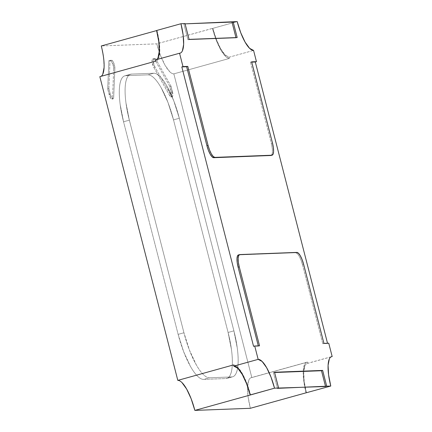 <?xml version="1.0" encoding="UTF-8"?>
<svg xmlns="http://www.w3.org/2000/svg" width="432" height="432" viewBox="0 0 432 432"><rect width="100%" height="100%" fill="white"/><g stroke="black" fill="none" stroke-linecap="round" stroke-linejoin="round"><path stroke-width="0.32" stroke-dasharray="2.16 1.62" d="M170.78 95.191L169.619 95.51A5.027 1.447 74.5 0 0 171.05 96.93L172.211 96.606A5.027 1.447 -105.5 0 1 170.78 95.191A5.027 1.447 74.5 0 0 172.211 96.606L172.892 95.143L171.04 86.238L155.525 58.612L153.868 58.676L153.257 59.519L153.895 64.503L154.931 66.976L170.78 95.191L169.619 95.51L153.77 67.3L154.931 66.976A5.027 1.447 -105.5 0 1 153.29 61.857A5.027 1.447 -105.5 0 1 153.77 58.693A5.027 1.447 -105.5 0 1 153.868 58.676L152.712 58.995A5.027 1.447 74.5 0 0 152.609 59.011A5.027 1.447 74.5 0 0 152.129 62.181A5.027 1.447 74.5 0 0 153.77 67.3L154.931 66.976L170.78 95.191M110.268 94.052L109.107 94.376A5.027 1.447 74.5 0 0 111.839 99.182L112.995 98.858A5.027 1.447 -105.5 0 1 110.268 94.052L111.586 97.475L112.995 98.858A5.027 1.447 74.5 0 0 113.681 97.357L114.869 68.499L113.821 63.202L112.72 61.058L111.694 60.28L110.036 60.34L108.869 88.598L110.268 94.052L109.107 94.376L107.708 88.922L108.869 88.598L110.268 94.052M187.915 39.695L183.859 23.906L185.09 23.857L183.859 23.906L185.02 23.582L183.859 23.906L187.915 39.695L189.076 39.377L187.915 39.695L236.029 37.87L237.184 37.546L236.029 37.87L187.915 39.695M235.953 37.595L236.029 37.87L235.953 37.595M238.685 254.891L239.841 254.567L238.685 254.891L295.677 252.725A12.571 3.613 74.5 0 1 302.497 264.73L303.658 264.411L302.497 264.73L322.769 343.694L323.93 343.375L322.769 343.694L327.58 343.51L327.51 343.235L327.58 343.51L322.769 343.694L302.497 264.73L301.023 260.091L299.209 256.181L297.329 253.595L295.677 252.725L238.475 254.918M258.304 345.865L258.374 346.14L253.562 346.324L258.374 346.14L258.304 345.865M270.724 155.536L271.901 154.559L272.425 151.88L272.214 147.911L271.307 143.251L250.484 62.165L251.716 62.122L250.484 62.165L251.645 61.846L250.484 62.165L271.307 143.251L272.462 142.927L271.307 143.251A12.571 3.613 74.5 0 1 270.967 155.498M156.119 61.117A31.423 9.029 -105.5 0 1 155.509 61.209C156.735 61.166 157.718 60.35 158.452 58.763L159.764 52.067L159.241 42.136L156.962 30.488L156.589 30.505L156.962 30.488A31.423 9.029 -105.5 0 1 156.119 61.117L100.44 76.583A31.423 9.029 74.5 0 1 99.83 76.675C101.056 76.631 102.038 75.816 102.773 74.228M104.085 67.532L103.561 57.602L101.282 45.954L156.794 43.843L160.483 55.442L165.019 65.216L169.711 71.685C171.239 73.186 172.616 73.91 173.842 73.861L251.824 377.568C250.598 377.617 249.615 378.432 248.875 380.014L247.563 386.71L248.087 396.641L250.366 408.289A31.423 9.029 74.5 0 1 251.213 377.665A31.423 9.029 74.5 0 1 251.824 377.568L173.842 73.861L229.522 58.401A31.423 9.029 -105.5 0 1 212.474 28.382L156.794 43.843L101.282 45.954M178.135 334.368L183.67 351.761L190.474 366.428C192.872 370.651 195.215 373.885 197.51 376.132C199.805 378.378 201.874 379.469 203.71 379.399L225.914 378.551C227.756 378.481 229.23 377.26 230.337 374.884C231.444 372.508 232.097 369.16 232.303 364.835C232.508 360.515 232.249 355.552 231.52 349.942L228.096 332.467L173.513 119.875L167.978 102.481L161.179 87.82C158.782 83.597 156.433 80.363 154.138 78.111C151.848 75.865 149.78 74.779 147.938 74.849L125.734 75.692C123.892 75.762 122.418 76.982 121.311 79.358C120.204 81.74 119.551 85.088 119.345 89.408C119.14 93.728 119.405 98.69 120.134 104.301L123.552 121.775L178.135 334.368A47.131 13.543 74.5 0 0 203.71 379.399L209.509 377.784A47.131 13.543 -105.5 0 1 183.935 332.759L178.135 334.368L183.935 332.759L129.352 120.166A47.131 13.543 -105.5 0 1 130.615 74.223A47.131 13.543 -105.5 0 1 131.533 74.083L153.738 73.235A47.131 13.543 -105.5 0 1 179.312 118.265L233.896 330.858A47.131 13.543 -105.5 0 1 232.632 376.801A47.131 13.543 -105.5 0 1 231.714 376.942L209.509 377.784L203.71 379.399L225.914 378.551L231.714 376.942L225.914 378.551A47.131 13.543 74.5 0 0 226.832 378.41A47.131 13.543 74.5 0 0 228.096 332.467L233.896 330.858L228.096 332.467L173.513 119.875L179.312 118.265L173.513 119.875A47.131 13.543 74.5 0 0 147.938 74.849L153.738 73.235L147.938 74.849L125.734 75.692L131.533 74.083L125.734 75.692A47.131 13.543 74.5 0 0 124.816 75.832A47.131 13.543 74.5 0 0 123.552 121.775L129.352 120.166L123.552 121.775L178.135 334.368A47.131 13.543 74.5 0 0 203.71 379.399L209.509 377.784C207.673 377.854 205.605 376.769 203.31 374.522C201.015 372.271 198.671 369.036 196.274 364.813L189.47 350.152L183.935 332.759L129.352 120.166L125.933 102.692C125.204 97.081 124.94 92.119 125.145 87.799C125.35 83.473 126.004 80.125 127.111 77.749C128.218 75.373 129.692 74.153 131.533 74.083L153.738 73.235C155.579 73.165 157.648 74.255 159.937 76.502C162.232 78.748 164.581 81.983 166.979 86.206L173.783 100.872L179.312 118.265L233.896 330.858L237.319 348.332C238.048 353.943 238.307 358.906 238.102 363.226C237.897 367.546 237.244 370.894 236.137 373.275C235.03 375.651 233.555 376.871 231.714 376.942L209.509 377.784A47.131 13.543 -105.5 0 1 183.935 332.759L178.135 334.368L123.552 121.775L129.352 120.166L183.935 332.759L178.135 334.368L123.552 121.775L129.352 120.166A47.131 13.543 -105.5 0 1 130.615 74.223A47.131 13.543 -105.5 0 1 131.533 74.083L125.734 75.692A47.131 13.543 74.5 0 0 124.816 75.832A47.131 13.543 74.5 0 0 123.552 121.775L120.134 104.301C119.405 98.69 119.14 93.728 119.345 89.408C119.551 85.088 120.204 81.74 121.311 79.358C122.418 76.982 123.892 75.762 125.734 75.692L147.938 74.849L153.738 73.235L131.533 74.083L125.734 75.692L147.938 74.849L153.738 73.235A47.131 13.543 -105.5 0 1 179.312 118.265L173.513 119.875A47.131 13.543 74.5 0 0 147.938 74.849C149.78 74.779 151.848 75.865 154.138 78.111C156.433 80.363 158.782 83.597 161.179 87.82L167.978 102.481L173.513 119.875L228.096 332.467L233.896 330.858L179.312 118.265L173.513 119.875L228.096 332.467L233.896 330.858A47.131 13.543 -105.5 0 1 232.632 376.801A47.131 13.543 -105.5 0 1 231.714 376.942L225.914 378.551A47.131 13.543 74.5 0 0 226.832 378.41A47.131 13.543 74.5 0 0 228.096 332.467L231.52 349.942C232.249 355.552 232.508 360.515 232.303 364.835C232.097 369.16 231.444 372.508 230.337 374.884C229.23 377.26 227.756 378.481 225.914 378.551L203.71 379.399L209.509 377.784L231.714 376.942L225.914 378.551L203.71 379.399C201.874 379.469 199.805 378.378 197.51 376.132C195.215 373.885 192.872 370.651 190.474 366.428L183.67 351.761L178.135 334.368M233.485 364.916A31.423 9.029 -105.5 0 1 250.533 394.934L246.845 383.341L242.309 373.561L237.622 367.092C236.088 365.596 234.711 364.873 233.485 364.916M100.44 76.583A31.423 9.029 74.5 0 0 101.012 76.345M237.2 21.6L156.794 43.843A31.423 9.029 74.5 0 0 173.842 73.861L229.522 58.401L229.208 57.186L253.568 50.42L229.208 57.186L229.522 58.401C228.296 58.444 226.919 57.721 225.391 56.219L220.698 49.75L216.162 39.976L212.474 28.382L212.841 28.366A30.164 8.667 74.5 0 0 229.208 57.186L225.239 55.096L220.736 48.881L216.383 39.496L212.841 28.366L237.2 21.6M327.58 343.51L328.741 343.192L327.58 343.51M331.036 356.87L307.811 363.317L307.503 362.102L251.824 377.568L307.503 362.102L307.811 363.317A30.164 8.667 74.5 0 0 307.228 363.409A30.164 8.667 74.5 0 0 306.418 392.812L304.231 381.629L303.723 372.098L304.981 365.666C305.694 364.149 306.634 363.366 307.811 363.317L331.036 356.87M306.045 392.828A31.423 9.029 -105.5 0 1 306.887 362.2A31.423 9.029 -105.5 0 1 307.503 362.102C306.272 362.151 305.289 362.966 304.555 364.549L303.242 371.25L303.766 381.175L306.045 392.828M277.436 388.352L273.38 372.557L274.612 372.514L273.38 372.557L277.436 388.352M110.533 60.599L111.694 60.28A5.027 1.447 -105.5 0 1 113.821 63.202A5.027 1.447 -105.5 0 1 114.869 68.499L113.713 68.818A5.027 1.447 74.5 0 0 112.66 63.526A5.027 1.447 74.5 0 0 110.533 60.599L111.694 60.28L110.036 60.34L108.869 88.598L107.708 88.922L108.875 60.664L110.036 60.34L108.875 60.664L110.533 60.599L111.559 61.382L113.47 66.317L113.713 68.818L112.52 97.681L113.681 97.357L114.869 68.499L113.713 68.818L112.52 97.681L113.681 97.357A5.027 1.447 -105.5 0 1 113.092 98.842A5.027 1.447 -105.5 0 1 112.995 98.858L111.839 99.182A5.027 1.447 74.5 0 0 111.937 99.166A5.027 1.447 74.5 0 0 112.52 97.681A5.027 1.447 -105.5 0 1 111.839 99.182L110.425 97.794L107.708 88.922L108.875 60.664L110.533 60.599M153.868 58.676L152.712 58.995L154.37 58.936L155.525 58.612L153.868 58.676M155.525 58.612L154.37 58.936L169.884 86.557L171.04 86.238L155.525 58.612M171.04 86.238L169.884 86.557L171.283 92.016L172.444 91.692L171.04 86.238M172.444 91.692A5.027 1.447 -105.5 0 1 172.309 96.59A5.027 1.447 -105.5 0 1 172.211 96.606L171.05 96.93A5.027 1.447 74.5 0 0 171.148 96.914A5.027 1.447 74.5 0 0 171.283 92.016L172.444 91.692M153.77 67.3L169.619 95.51A5.027 1.447 74.5 0 0 171.05 96.93L171.731 95.467L169.884 86.557L154.37 58.936L152.712 58.995L152.096 59.843L152.107 62.024L153.77 67.3M259.535 345.821L258.374 346.14L259.535 345.821M274.541 372.238L273.38 372.557L274.541 372.238M295.677 252.725L296.838 252.401L295.677 252.725M158.026 57.65C157.313 59.168 156.373 59.951 155.196 59.994A30.164 8.667 74.5 0 0 155.779 59.908A30.164 8.667 74.5 0 0 156.33 59.681M183.935 332.759L129.352 120.166L125.933 102.692C125.204 97.081 124.94 92.119 125.145 87.799C125.35 83.473 126.004 80.125 127.111 77.749C128.218 75.373 129.692 74.153 131.533 74.083L153.738 73.235C155.579 73.165 157.648 74.255 159.937 76.502C162.232 78.748 164.581 81.983 166.979 86.206L173.783 100.872L179.312 118.265L233.896 330.858L237.319 348.332C238.048 353.943 238.307 358.906 238.102 363.226C237.897 367.546 237.244 370.894 236.137 373.275C235.03 375.651 233.555 376.871 231.714 376.942L209.509 377.784C207.673 377.854 205.605 376.769 203.31 374.522C201.015 372.271 198.671 369.036 196.274 364.813L189.47 350.152L183.935 332.759M306.887 362.2L251.213 377.665M226.832 378.41L232.632 376.801L226.832 378.41M124.816 75.832L130.615 74.223L124.816 75.832M113.092 98.842L111.937 99.166M152.609 59.011L153.77 58.693M172.309 96.59L171.148 96.914M307.228 363.409L331.587 356.643M155.779 59.908L180.139 53.141"/><path stroke-width="0.65" d="M156.33 59.681A30.164 8.667 74.5 0 0 156.589 30.505L180.949 23.738L185.02 23.582L189.076 39.377L237.184 37.546L233.129 21.757L185.09 23.857L231.973 22.075L235.953 37.595L231.973 22.075L237.2 21.6L240.743 32.729L245.095 42.12L249.599 48.33L253.568 50.42L256.457 61.663L255.296 61.987L327.51 343.235L255.296 61.987L256.457 61.663L251.645 61.846L272.462 142.927A12.571 3.613 -105.5 0 1 272.128 155.18A12.571 3.613 -105.5 0 1 271.885 155.218L213.732 157.702L271.01 155.488M239.598 254.605L238.437 254.929A12.571 3.613 74.5 0 1 238.685 254.891L237.503 255.868L236.979 258.547L237.19 262.521L238.102 267.181L258.304 345.865L238.102 267.181L239.263 266.857A12.571 3.613 -105.5 0 1 239.598 254.605A12.571 3.613 -105.5 0 1 239.841 254.567L296.838 252.401A12.571 3.613 -105.5 0 1 303.658 264.411L323.93 343.375L303.658 264.411L302.179 259.772L300.364 255.863L298.49 253.271L296.838 252.401L239.841 254.567L238.664 255.544L238.14 258.223L238.351 262.197L239.263 266.857L259.535 345.821L254.723 346.005L258.158 359.365L233.798 366.131L233.485 364.916L177.806 380.381L99.83 76.675L155.509 61.209L155.196 59.994L179.555 53.233L182.984 66.593L181.823 66.917L186.635 66.733L206.912 145.697L208.386 150.336L210.2 154.246L212.074 156.832L213.732 157.702L271.885 155.218L270.724 155.536A12.571 3.613 74.5 0 0 270.967 155.498L272.128 155.18M253.562 346.324L181.823 66.917L253.562 346.324L254.723 346.005L253.562 346.324M251.716 62.122L255.296 61.987L251.716 62.122M158.026 57.65L159.284 51.219L158.782 41.688L156.589 30.505L180.949 23.738A30.164 8.667 -105.5 0 1 180.139 53.141A30.164 8.667 -105.5 0 1 179.555 53.233C180.733 53.185 181.672 52.402 182.385 50.884L183.643 44.453L183.141 34.922L180.949 23.738L185.02 23.582L189.076 39.377L237.184 37.546L233.129 21.757L237.2 21.6A30.164 8.667 -105.5 0 0 253.568 50.42L256.457 61.663L251.645 61.846L272.462 142.927L273.375 147.587L273.586 151.556L273.062 154.24L271.885 155.218L214.893 157.383L213.235 156.514L211.361 153.922L209.547 150.012L208.073 145.373L206.912 145.697A12.571 3.613 74.5 0 0 213.732 157.702L214.893 157.383A12.571 3.613 -105.5 0 1 208.073 145.373L187.796 66.409L186.635 66.733L206.912 145.697L208.073 145.373L187.796 66.409L181.823 66.917L187.796 66.409L182.984 66.593L179.555 53.233L155.196 59.994L155.509 61.209L99.83 76.675L177.806 380.381A31.423 9.029 74.5 0 1 194.854 410.4L250.533 394.934L194.854 410.4L250.366 408.289L306.045 392.828L250.366 408.289L194.854 410.4L191.165 398.806L186.635 389.027L181.942 382.558C180.409 381.062 179.032 380.333 177.806 380.381L233.485 364.916L233.798 366.131L258.158 359.365L254.723 346.005L259.535 345.821L239.263 266.857L238.102 267.181A12.571 3.613 74.5 0 1 238.437 254.929M102.773 74.228L104.085 67.532M101.282 45.954L156.611 30.586L101.282 45.954A31.423 9.029 74.5 0 1 101.012 76.345M328.741 343.192L332.17 356.551L331.036 356.87L332.17 356.551C330.993 356.6 330.053 357.383 329.341 358.9L328.082 365.332L328.59 374.863L330.777 386.046L306.045 392.828L330.777 386.046L326.705 386.203L330.777 386.046A30.164 8.667 -105.5 0 1 331.587 356.643A30.164 8.667 -105.5 0 1 332.17 356.551L328.741 343.192L323.93 343.375L328.741 343.192M250.533 394.934L274.525 388.184L278.597 388.028L277.436 388.352L326.705 386.203L322.65 370.408L274.541 372.238L278.597 388.028L274.541 372.238L322.65 370.408L321.489 370.732L325.544 386.521L274.525 388.184L270.983 377.05L266.63 367.664L262.127 361.454L258.158 359.365A30.164 8.667 -105.5 0 1 274.525 388.184L250.166 394.951A30.164 8.667 74.5 0 0 233.798 366.131L237.767 368.221L242.271 374.431L246.623 383.816L250.166 394.951L250.533 394.934M274.612 372.514L321.489 370.732L322.65 370.408L326.705 386.203L325.544 386.521L321.489 370.732L274.612 372.514"/></g></svg>
